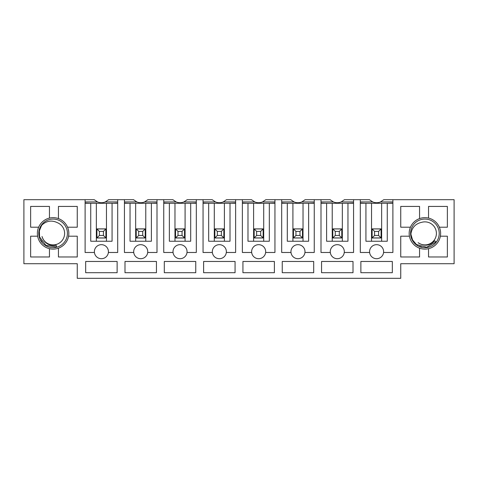<?xml version="1.0" encoding="UTF-8"?>
<svg xmlns="http://www.w3.org/2000/svg" width="478" height="478" viewBox="0 0 478 478"><rect width="100%" height="100%" fill="white"/><g stroke="black" fill="none" stroke-linecap="round" stroke-linejoin="round"><path stroke-width="0.72" d="M369.619 252.48A7.021 7.021 0 0 1 376.598 244.67A7.021 7.021 0 0 1 383.571 252.48A7.021 7.021 0 0 1 369.619 252.48L360.31 252.48L360.31 199.685L353.571 199.685L353.571 252.48L344.262 252.48A7.021 7.021 0 0 1 330.31 252.48L320.995 252.48L320.995 199.685L314.255 199.685L314.255 252.48L304.946 252.48A7.021 7.021 0 0 1 290.994 252.48L281.685 252.48L281.685 199.685L274.946 199.685L274.946 252.48L265.631 252.48A7.021 7.021 0 0 1 251.679 252.48L242.37 252.48L242.37 199.685L235.63 199.685L235.63 252.48L226.321 252.48A7.021 7.021 0 0 1 212.369 252.48L203.054 252.48L203.054 199.685L196.315 199.685L196.315 252.48L187.006 252.48A7.021 7.021 0 0 1 173.054 252.48L163.745 252.48L163.745 199.685L157.005 199.685L157.005 252.48L147.69 252.48A7.021 7.021 0 0 1 133.738 252.48L124.429 252.48L124.429 199.685L117.69 199.685L117.69 252.48L108.381 252.48A7.021 7.021 0 0 1 94.429 252.48L85.114 252.48L85.114 199.685L94.214 199.685L97.512 201.931A10.038 10.038 0 0 0 105.297 201.931L108.59 199.685L117.69 199.685M360.31 199.685L369.41 199.685L372.703 201.931L360.31 201.931M353.571 201.931L341.178 201.931L344.471 199.685L353.571 199.685M360.31 203.054L364.845 203.281M392.886 203.054L388.351 203.281M392.886 201.931L380.488 201.931L383.786 199.685L392.886 199.685L392.886 252.48L383.571 252.48M371.543 203.281L365.927 203.281L365.927 241.247L387.27 241.247L387.27 203.281L371.543 203.281L371.543 241.247M381.653 241.247L381.653 203.281M360.31 203.281L365.927 203.281M387.27 203.281L392.886 203.281M372.703 201.931A10.038 10.038 0 0 0 380.488 201.931M372.045 228.89L372.045 237.99L381.145 237.99L381.145 228.89L372.045 228.89M360.872 261.466L360.872 272.699L392.324 272.699L392.324 261.466L360.872 261.466M320.995 199.685L330.095 199.685L333.387 201.931L320.995 201.931M314.255 201.931L301.863 201.931L305.161 199.685L314.255 199.685M320.995 203.054L325.53 203.281M353.571 203.054L349.036 203.281M332.228 203.281L326.611 203.281L326.611 241.247L347.954 241.247L347.954 203.281L332.228 203.281L332.228 241.247M342.338 241.247L342.338 203.281M320.995 203.281L326.611 203.281M347.954 203.281L353.571 203.281M333.387 201.931A10.038 10.038 0 0 0 341.178 201.931M332.736 228.89L332.736 237.99L341.83 237.99L341.83 228.89L332.736 228.89M330.31 252.48A7.021 7.021 0 0 1 337.283 244.67A7.021 7.021 0 0 1 344.262 252.48M321.557 261.466L321.557 272.699L353.009 272.699L353.009 261.466L321.557 261.466M281.685 199.685L290.779 199.685L294.078 201.931L281.685 201.931M274.946 201.931L262.553 201.931L265.846 199.685L274.946 199.685M281.685 203.054L286.214 203.281M314.255 203.054L309.726 203.281M292.912 203.281L287.302 203.281L287.302 241.247L308.639 241.247L308.639 203.281L292.912 203.281L292.912 241.247M303.022 241.247L303.022 203.281M281.685 203.281L287.302 203.281M308.639 203.281L314.255 203.281M294.078 201.931A10.038 10.038 0 0 0 301.863 201.931M293.42 228.89L293.42 237.99L302.52 237.99L302.52 228.89L293.42 228.89M290.994 252.48A7.021 7.021 0 0 1 297.967 244.67A7.021 7.021 0 0 1 304.946 252.48M282.247 261.466L282.247 272.699L313.693 272.699L313.693 261.466L282.247 261.466M242.37 199.685L251.47 199.685L254.762 201.931L242.37 201.931M235.63 201.931L223.238 201.931L226.53 199.685L235.63 199.685M242.37 203.054L246.905 203.281M274.946 203.054L270.411 203.281M253.603 203.281L247.986 203.281L247.986 241.247L269.329 241.247L269.329 203.281L253.603 203.281L253.603 241.247M263.713 241.247L263.713 203.281M242.37 203.281L247.986 203.281M269.329 203.281L274.946 203.281M254.762 201.931A10.038 10.038 0 0 0 262.553 201.931M254.105 228.89L254.105 237.99L263.205 237.99L263.205 228.89L254.105 228.89M251.679 252.48A7.021 7.021 0 0 1 258.658 244.67A7.021 7.021 0 0 1 265.631 252.48M242.932 261.466L242.932 272.699L274.384 272.699L274.384 261.466L242.932 261.466M203.054 199.685L212.154 199.685L215.447 201.931L203.054 201.931M196.315 201.931L183.922 201.931L187.221 199.685L196.315 199.685M203.054 203.054L207.589 203.281M235.63 203.054L231.095 203.281M214.287 203.281L208.671 203.281L208.671 241.247L230.014 241.247L230.014 203.281L214.287 203.281L214.287 241.247M224.397 241.247L224.397 203.281M203.054 203.281L208.671 203.281M230.014 203.281L235.63 203.281M215.447 201.931A10.038 10.038 0 0 0 223.238 201.931M214.795 228.89L214.795 237.99L223.895 237.99L223.895 228.89L214.795 228.89M212.369 252.48A7.021 7.021 0 0 1 219.342 244.67A7.021 7.021 0 0 1 226.321 252.48M203.616 261.466L203.616 272.699L235.068 272.699L235.068 261.466L203.616 261.466M163.745 199.685L172.839 199.685L176.137 201.931L163.745 201.931M157.005 201.931L144.613 201.931L147.905 199.685L157.005 199.685M163.745 203.054L168.274 203.281M196.315 203.054L191.786 203.281M174.978 203.281L169.361 203.281L169.361 241.247L190.698 241.247L190.698 203.281L174.978 203.281L174.978 241.247M185.088 241.247L185.088 203.281M163.745 203.281L169.361 203.281M190.698 203.281L196.315 203.281M176.137 201.931A10.038 10.038 0 0 0 183.922 201.931M175.48 228.89L175.48 237.99L184.58 237.99L184.58 228.89L175.48 228.89M173.054 252.48A7.021 7.021 0 0 1 180.033 244.67A7.021 7.021 0 0 1 187.006 252.48M164.307 261.466L164.307 272.699L195.753 272.699L195.753 261.466L164.307 261.466M124.429 199.685L133.529 199.685L136.822 201.931L124.429 201.931M124.429 203.054L128.964 203.281M157.005 203.054L152.47 203.281M135.662 203.281L130.046 203.281L130.046 241.247L151.389 241.247L151.389 203.281L135.662 203.281L135.662 241.247M145.772 241.247L145.772 203.281M124.429 203.281L130.046 203.281M151.389 203.281L157.005 203.281M136.822 201.931A10.038 10.038 0 0 0 144.613 201.931M136.17 228.89L136.17 237.99L145.264 237.99L145.264 228.89L136.17 228.89M133.738 252.48A7.021 7.021 0 0 1 140.717 244.67A7.021 7.021 0 0 1 147.69 252.48M124.991 261.466L124.991 272.699L156.443 272.699L156.443 261.466L124.991 261.466M85.114 203.054L89.649 203.281M117.69 203.054L113.155 203.281M117.69 201.931L105.297 201.931M97.512 201.931L85.114 201.931M85.114 199.685L23.9 199.685L23.9 263.713L77.257 263.713L77.257 278.316L400.743 278.316L400.743 263.713L454.1 263.713L454.1 199.685L392.886 199.685M428.545 248.68L428.545 256.973L447.36 256.973L447.36 236.192L440.369 236.192A15.726 15.726 0 0 0 439.36 227.205L447.36 227.205L447.36 206.424L428.545 206.424L428.545 218.088A15.726 15.726 0 0 0 419.559 218.589L419.559 206.424L400.743 206.424L400.743 227.205L410.435 227.205A15.726 15.726 0 0 0 409.425 236.192L400.743 236.192L400.743 256.973L419.559 256.973L419.559 248.178A15.726 15.726 0 0 0 440.369 236.192M67.565 227.205L77.257 227.205L77.257 206.424L58.441 206.424L58.441 218.589A15.726 15.726 0 0 0 49.455 218.088L49.455 206.424L30.64 206.424L30.64 227.205L38.64 227.205A15.726 15.726 0 0 0 37.631 236.192L30.64 236.192L30.64 256.973L49.455 256.973L49.455 248.68A15.726 15.726 0 0 0 58.441 248.178L58.441 256.973L77.257 256.973L77.257 236.192L68.575 236.192A15.726 15.726 0 0 0 58.441 218.589M85.676 261.466L85.676 272.699L117.128 272.699L117.128 261.466L85.676 261.466M94.429 252.48A7.021 7.021 0 0 1 101.402 244.67A7.021 7.021 0 0 1 108.381 252.48M106.457 241.247L106.457 203.281L96.347 203.281L96.347 241.247M85.114 203.281L90.73 203.281L90.73 241.247L112.073 241.247L112.073 203.281L117.69 203.281M96.855 228.89L96.855 237.99L105.955 237.99L105.955 228.89L96.855 228.89M96.347 203.281L90.73 203.281M112.073 203.281L106.457 203.281M58.441 248.178A15.726 15.726 0 0 0 68.575 236.192M37.631 236.192A15.726 15.726 0 0 0 49.455 248.68M49.455 218.088A15.726 15.726 0 0 0 38.64 227.205M409.425 236.192A15.726 15.726 0 0 0 419.559 248.178M419.559 218.589A15.726 15.726 0 0 0 410.435 227.205M439.36 227.205A15.726 15.726 0 0 0 428.545 218.088M42.016 236.485A11.514 11.514 0 0 0 60.73 242.011A11.514 11.514 0 0 0 57.545 222.76C51.755 219.922 46.45 220.758 41.634 225.281L39.357 230.874L39.566 236.897L45.942 245.369L56.631 246.977L56.201 245.316C49.067 246.206 44.34 243.266 42.016 236.485M39.244 236.98A14.322 14.322 0 0 0 63.15 243.589A14.322 14.322 0 0 0 56.924 219.581A14.322 14.322 0 0 0 39.244 236.98M40.809 226.614L41.682 225.228M42.201 242.221L40.815 240.159M40.409 227.426L41.741 225.168M40.038 228.335L41.843 225.06M418.113 242.687A11.514 11.514 0 0 0 436.223 235.433A11.514 11.514 0 0 0 421.805 222.294C415.496 223.65 411.851 227.594 410.871 234.13L412.55 239.926L416.446 244.527L426.699 247.228L436.079 241.868L434.717 240.834C429.668 245.955 424.135 246.57 418.113 242.687M416.242 244.796A14.322 14.322 0 0 0 439.103 235.176A14.322 14.322 0 0 0 419.343 220.185A14.322 14.322 0 0 0 416.242 244.796M411.05 235.69L410.877 234.059M421.811 247.078L419.445 246.319M411.241 236.574L410.883 233.969M411.51 237.512L410.901 233.826M105.895 228.944L105.895 237.93L96.909 237.93L96.909 228.944L105.895 228.944L103.427 231.418L99.382 231.418L99.382 235.463L103.427 235.463L103.427 231.418M96.909 228.944L99.382 231.418M96.909 237.93L99.382 235.463M105.895 237.93L103.427 235.463M145.21 228.944L145.21 237.93L136.224 237.93L136.224 228.944L145.21 228.944L142.737 231.418L138.698 231.418L138.698 235.463L142.737 235.463L142.737 231.418M136.224 228.944L138.698 231.418M136.224 237.93L138.698 235.463M145.21 237.93L142.737 235.463M184.526 228.944L184.526 237.93L175.54 237.93L175.54 228.944L184.526 228.944L182.052 231.418L178.007 231.418L178.007 235.463L182.052 235.463L182.052 231.418M175.54 228.944L178.007 231.418M175.54 237.93L178.007 235.463M184.526 237.93L182.052 235.463M223.835 228.944L223.835 237.93L214.849 237.93L214.849 228.944L223.835 228.944L221.368 231.418L217.323 231.418L217.323 235.463L221.368 235.463L221.368 231.418M214.849 228.944L217.323 231.418M214.849 237.93L217.323 235.463M223.835 237.93L221.368 235.463M263.151 228.944L263.151 237.93L254.165 237.93L254.165 228.944L263.151 228.944L260.677 231.418L256.632 231.418L256.632 235.463L260.677 235.463L260.677 231.418M254.165 228.944L256.632 231.418M254.165 237.93L256.632 235.463M263.151 237.93L260.677 235.463M302.46 228.944L302.46 237.93L293.474 237.93L293.474 228.944L302.46 228.944L299.993 231.418L295.948 231.418L295.948 235.463L299.993 235.463L299.993 231.418M293.474 228.944L295.948 231.418M293.474 237.93L295.948 235.463M302.46 237.93L299.993 235.463M341.776 228.944L341.776 237.93L332.79 237.93L332.79 228.944L341.776 228.944L339.302 231.418L335.263 231.418L335.263 235.463L339.302 235.463L339.302 231.418M332.79 228.944L335.263 231.418M332.79 237.93L335.263 235.463M341.776 237.93L339.302 235.463M381.091 228.944L381.091 237.93L372.105 237.93L372.105 228.944L381.091 228.944L378.618 231.418L374.573 231.418L374.573 235.463L378.618 235.463L378.618 231.418M372.105 228.944L374.573 231.418M372.105 237.93L374.573 235.463M381.091 237.93L378.618 235.463"/></g></svg>
